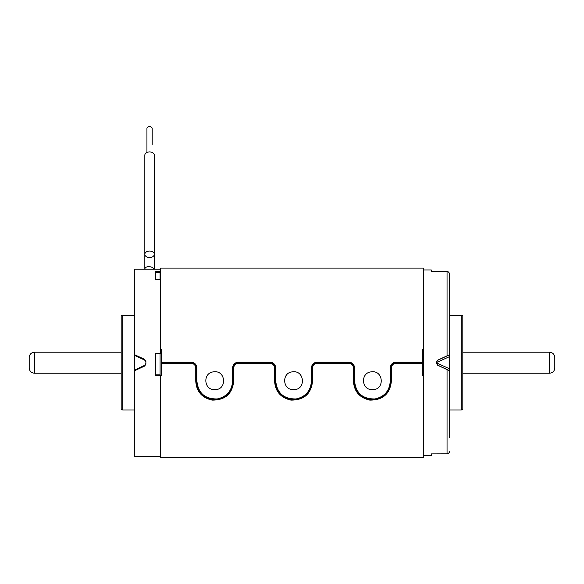 <?xml version="1.0" encoding="UTF-8"?>
<svg xmlns="http://www.w3.org/2000/svg" width="584" height="584" viewBox="0 0 584 584"><rect width="100%" height="100%" fill="white"/><g stroke="black" fill="none" stroke-linecap="round" stroke-linejoin="round"><path stroke-width="0.88" d="M154.293 171.09L154.293 269.158M152.19 144.409L152.19 128.487A2.628 1.81 -0 0 0 149.562 126.677A2.628 1.81 -0 0 0 146.934 128.487L146.934 152.468M144.868 269.078L144.868 269.158A4.73 2.847 9.1 0 1 148.796 266.647A4.73 2.847 9.1 0 1 154.045 269.158M144.832 269.158L144.832 155.176A4.73 3.256 -0 0 1 149.562 151.92A4.73 3.256 -0 0 1 154.293 155.176L154.293 254.303A4.73 3.256 180 0 0 149.562 251.047A4.73 3.256 180 0 0 144.832 254.303A4.73 3.256 180 0 0 149.562 257.559A4.73 3.256 180 0 0 154.293 254.303M34.456 373.227L34.456 352.203C31.266 352.517 29.514 354.269 29.2 357.459L29.2 367.971C29.514 371.161 31.266 372.913 34.456 373.227L121.18 373.227M554.8 357.459L554.8 367.971C554.479 371.154 552.727 372.906 549.544 373.227L549.544 352.203C552.727 352.524 554.479 354.276 554.8 357.459M161.651 353.181L160.6 353.181M196.282 367.745C195.859 364.723 194.129 363.058 191.085 362.766L161.651 362.766L161.651 375.855L160.6 375.855L160.6 457.323L423.4 457.323L423.4 268.107L160.6 268.107L160.6 353.298L155.344 353.298L155.344 375.373L161.651 375.249M161.651 375.089L155.344 375.089M160.6 375.855L160.6 375.373M160.6 456.272L134.32 456.272L134.32 269.158L160.6 269.158M134.32 354.561L144.671 359.379L145.883 361.284L145.883 364.139L144.671 366.051L134.32 370.869M160.6 271.64L155.344 271.64L155.344 279.188L160.6 279.188M122.757 410.019L121.18 409.596L121.18 315.834L122.757 315.411L122.757 410.019L134.32 410.019M155.344 271.64L155.344 272.421L160.074 272.421L160.074 279.188L160.074 272.421L155.344 272.421M145.883 362L144.671 360.087L134.32 355.269M134.32 370.161L144.671 365.336L145.883 363.43M449.68 287.817L449.563 273.429L448.512 271.983L447.052 271.531L448.76 272.173L449.68 274.21L449.68 437.613M449.68 370.803L437.752 365.307L436.54 363.401L436.54 362.029L437.752 360.124L449.68 354.627M447.052 369.636L447.052 453.899L448.41 453.512L449.512 452.169L449.68 451.22L448.862 453.155L447.592 453.841L431.284 453.899L431.284 455.484L423.4 455.484M423.4 269.947L431.284 269.947L431.284 271.531L447.052 271.531L447.052 355.795M436.54 362.562L449.68 356.547L449.68 354.692L437.752 360.248L436.54 362.189M461.243 315.411L462.82 315.834L462.82 409.596L461.243 410.019L461.243 315.411L449.68 315.411M436.54 362.868L449.68 368.884M449.68 370.738L437.752 365.175L436.54 363.241M293.577 389.586C282.43 390.294 281.393 372.548 292.555 371.847C304.87 369.993 306.082 390.243 293.577 389.586M160.6 349.575L161.651 349.575L161.651 362.664L191.348 362.671M161.651 362.131L191.085 362.131C194.64 362.489 196.582 364.445 196.917 368L196.917 381.213C198.21 393.156 204.977 399.069 217.233 398.952C226.796 396.777 231.899 390.864 232.556 381.213L232.556 368.146C232.819 364.518 234.761 362.511 238.389 362.131L269.925 362.131C273.48 362.489 275.422 364.445 275.757 368L275.757 381.213C277.05 393.156 283.817 399.069 296.073 398.952C305.636 396.777 310.739 390.864 311.396 381.213L311.396 368.146C311.659 364.518 313.601 362.511 317.229 362.131L348.765 362.131C352.32 362.489 354.262 364.445 354.597 368L354.597 381.213C355.89 393.156 362.657 399.069 374.913 398.952C384.476 396.777 389.579 390.864 390.236 381.213L390.236 368.146C390.499 364.518 392.441 362.511 396.069 362.131L422.349 362.131L422.349 362.664L395.324 362.715L393.098 363.569L391.806 364.803L390.762 368.11L391.112 366.058M423.4 349.575L422.349 349.575L422.349 362.131M197.348 387.265L196.29 381.111L196.29 367.971C195.983 364.817 194.253 363.08 191.085 362.766C194.246 363.073 195.976 364.81 196.29 367.971L196.443 383.476L198.356 389.594L202.013 394.47L206.736 397.733L212.16 399.376L218.139 399.244L224.125 396.989L229.016 392.791L232.103 387.338L233.184 381.111L233.184 368.11C233.425 364.883 235.155 363.102 238.389 362.766L269.925 362.766C273.086 363.073 274.816 364.81 275.13 367.971L275.283 383.476L277.196 389.594L280.853 394.47L285.576 397.733L291 399.376L296.979 399.244L302.965 396.989L307.856 392.791L310.943 387.338L312.024 381.111L312.024 368.11C312.265 364.883 313.995 363.102 317.229 362.766L348.765 362.766C351.926 363.073 353.656 364.81 353.97 367.971L354.123 383.476L356.036 389.594L359.693 394.47L364.416 397.733L369.84 399.376L375.819 399.244L381.805 396.989L386.696 392.791L389.784 387.338L390.864 381.111L390.864 368.11C391.105 364.883 392.835 363.102 396.069 362.766L422.349 362.766L422.349 375.855L423.4 375.855M422.349 363.299L396.069 363.299C393.163 363.598 391.601 365.212 391.389 368.132L391.389 381.213C390.024 393.923 382.812 400.222 369.76 400.106C359.576 397.784 354.138 391.492 353.444 381.213L353.444 368C353.174 365.153 351.619 363.584 348.765 363.299L317.229 363.299C314.323 363.598 312.761 365.212 312.549 368.132L312.549 381.213C311.184 393.923 303.972 400.222 290.92 400.106C280.736 397.784 275.298 391.492 274.604 381.213L274.604 368C274.334 365.153 272.779 363.584 269.925 363.299L238.389 363.299C235.483 363.598 233.921 365.212 233.709 368.132L233.709 381.213C232.344 393.923 225.132 400.222 212.08 400.106C201.896 397.784 196.458 391.492 195.764 381.213L195.764 368C195.494 365.153 193.939 363.584 191.085 363.299L161.651 363.299M372.417 389.586C361.27 390.294 360.233 372.548 371.395 371.847C383.71 369.993 384.922 390.243 372.417 389.586M214.737 389.586C203.59 390.294 202.553 372.548 213.715 371.847C226.03 369.993 227.242 390.243 214.737 389.586M353.962 367.745C353.539 364.723 351.809 363.058 348.765 362.766C351.933 363.08 353.663 364.817 353.97 367.971L353.97 381.111L355.028 387.265M355.203 387.739L357.912 392.506M358.328 393.017L361.562 396.025M363.649 397.339L367.475 398.879M369.453 399.317L372.475 399.558M375.476 399.303L377.476 398.85M381.228 397.317L383.257 396.032M385.995 393.601L387.747 391.375M389.28 388.586L390.331 385.506M275.122 367.745C274.699 364.723 272.969 363.058 269.925 362.766C273.093 363.08 274.823 364.817 275.13 367.971L275.13 381.111L276.188 387.265M276.363 387.739L279.072 392.506M279.488 393.017L282.722 396.025M284.809 397.339L288.635 398.879M290.613 399.317L293.635 399.558M296.636 399.303L298.636 398.85M302.388 397.317L304.417 396.032M307.155 393.601L308.907 391.375M310.44 388.586L311.491 385.506M197.523 387.739L200.232 392.506M200.648 393.017L203.882 396.025M205.969 397.339L209.795 398.879M211.773 399.317L214.795 399.558M217.796 399.303L219.796 398.85M223.548 397.317L225.577 396.032M228.315 393.601L230.067 391.375M231.6 388.586L232.651 385.506M311.768 383.44L311.922 381.111C311.228 391.01 305.965 397.069 296.146 399.274C283.561 399.419 276.597 393.361 275.232 381.111L275.232 367.971C274.918 364.752 273.151 362.978 269.925 362.664L238.389 362.664L235.418 363.569L233.549 365.781L233.096 367.511L232.936 383.411L231.052 389.491L227.431 394.353L222.723 397.624L217.306 399.274L211.342 399.135L205.407 396.908L201.546 393.85L197.472 387.309L196.392 381.111L197.48 387.331L200.567 392.762L205.473 396.945L211.466 399.164L217.379 399.266L222.686 397.638L227.337 394.441L231.089 389.419M232.556 368.146L233.082 368.11L233.432 366.058M234.14 364.788L234.746 364.109M235.432 363.562L236.221 363.124M269.925 362.131L270.188 362.671M275.757 381.213L275.232 381.111L276.32 387.331L279.407 392.762L284.313 396.945L290.306 399.164L296.219 399.266L301.526 397.638L306.177 394.441L309.827 389.616L310.995 386.856M390.236 368.146L390.762 368.11L390.616 383.411L388.732 389.491L385.111 394.353L380.403 397.624L374.986 399.274L369.022 399.135L363.087 396.908L358.233 392.74L355.152 387.309L354.072 381.111L354.072 367.971C353.758 364.752 351.991 362.978 348.765 362.664L316.484 362.715L314.258 363.569L312.966 364.803L311.922 368.11L312.272 366.058M312.98 364.788L313.586 364.109M314.272 363.562L315.061 363.124M348.765 362.131L349.028 362.671M354.597 381.213L354.072 381.111L355.16 387.331L358.248 392.762L363.153 396.945L369.146 399.164L375.059 399.266L380.366 397.638L385.017 394.441L388.769 389.419M391.82 364.788L392.426 364.109M393.112 363.562L393.901 363.124M391.389 381.213L390.864 381.111L390.864 368.11C391.112 364.876 392.842 363.095 396.069 362.766L396.069 363.299M354.072 367.971L354.597 368M312.549 381.213L312.024 381.111L312.024 368.11C312.272 364.876 314.002 363.095 317.229 362.766L317.229 363.299M311.396 368.146L311.922 368.11L311.922 381.111L311.396 381.213M275.232 367.971L275.757 368M233.709 381.213L233.184 381.111L233.184 368.11C233.432 364.876 235.162 363.095 238.389 362.766L238.389 363.299M196.917 381.213L196.392 381.111L196.392 367.971C196.078 364.752 194.311 362.978 191.085 362.664C193.924 362.898 195.669 364.387 196.326 367.146M233.184 368.11L233.709 368.132M312.024 368.11L312.549 368.132M390.864 368.11L391.389 368.132M160.074 353.707L160.074 374.84L160.074 353.707M122.757 315.411L134.32 315.411L134.32 314.951M160.074 278.583L160.6 278.583M160.074 353.824L155.344 353.824M155.344 374.84L160.074 374.84M144.671 366.051L144.671 365.336M144.671 360.087L144.671 359.379M191.085 362.131L191.085 362.664M191.085 362.766L191.085 363.299M196.917 368L196.392 367.971M232.556 381.213L233.082 381.111M238.389 362.131L238.389 362.664C235.899 362.825 234.213 364.058 233.33 366.38M317.229 362.131L317.229 362.664C314.739 362.825 313.053 364.058 312.17 366.38M390.236 381.213L390.762 381.111M391.024 366.343C391.908 364.044 393.594 362.817 396.069 362.664L396.069 362.131M196.29 367.971L195.764 368M201.611 394.076C198.151 390.492 196.37 386.163 196.29 381.111L195.764 381.213M269.925 362.766L269.925 363.299M275.13 367.971L274.604 368M280.451 394.076C276.991 390.492 275.21 386.163 275.13 381.111L274.604 381.213M348.765 362.766L348.765 363.299M353.97 367.971L353.444 368M359.291 394.076C355.831 390.492 354.05 386.163 353.97 381.111L353.444 381.213M462.82 373.227L549.544 373.227M34.456 352.203L121.18 352.203M462.82 352.203L549.544 352.203M461.243 410.019L449.68 410.019M196.392 381.111C196.487 386.046 198.202 390.294 201.546 393.857M227.782 394.003C230.972 390.711 232.731 386.761 233.052 382.148M269.925 362.664C272.764 362.898 274.509 364.387 275.166 367.146M275.232 381.111C275.327 386.046 277.042 390.294 280.386 393.857M306.622 394.003C309.812 390.711 311.571 386.761 311.892 382.148M348.765 362.664C351.604 362.898 353.349 364.387 354.006 367.146M354.072 381.111C354.167 386.046 355.882 390.294 359.226 393.857M385.462 394.003C388.652 390.711 390.411 386.761 390.733 382.148M233.177 381.549C232.979 386.418 231.206 390.594 227.869 394.069M238.389 362.766C235.235 363.095 233.505 364.832 233.184 367.971M312.017 381.549C311.819 386.418 310.046 390.594 306.709 394.069M317.229 362.766C314.075 363.095 312.345 364.832 312.024 367.971M390.857 381.549C390.659 386.418 388.886 390.594 385.549 394.069M396.069 362.766C392.915 363.095 391.185 364.832 390.864 367.971"/></g></svg>
